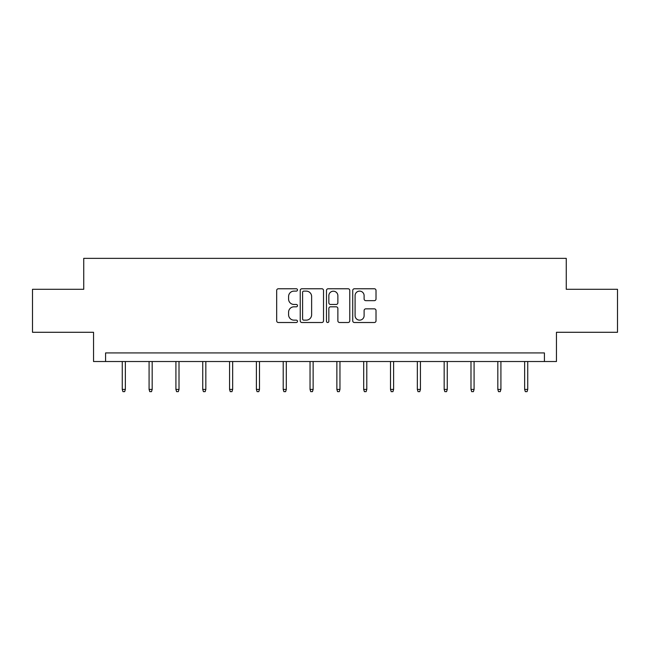 <?xml version="1.0" encoding="UTF-8"?>
<svg xmlns="http://www.w3.org/2000/svg" width="650" height="650" viewBox="0 0 650 650"><rect width="100%" height="100%" fill="white"/><g stroke="black" fill="none" stroke-linecap="round" stroke-linejoin="round"><path stroke-width="0.97" d="M297.489 289.941A1.178 1.178 0 0 0 296.303 288.762L278.371 288.762A1.69 1.69 0 0 0 276.681 290.444L276.681 320.832A1.69 1.69 0 0 0 278.371 322.514L296.303 322.514A1.178 1.178 0 0 0 297.489 321.336A1.178 1.178 0 0 0 296.303 320.149L293.987 320.149A5.403 5.403 0 0 1 288.584 314.754L288.584 312.219A5.403 5.403 0 0 1 293.987 306.816L296.303 306.816A1.178 1.178 0 0 0 297.489 305.638A1.178 1.178 0 0 0 296.303 304.46L293.987 304.46A5.403 5.403 0 0 1 288.584 299.057L288.584 296.522A5.403 5.403 0 0 1 293.987 291.119L296.303 291.119A1.178 1.178 0 0 0 297.489 289.941M374.327 300.658A1.69 1.69 0 0 0 376.017 298.967L376.017 290.444A1.69 1.69 0 0 0 374.327 288.762L354.412 288.762A1.69 1.69 0 0 0 352.723 290.444L352.723 320.832A1.69 1.69 0 0 0 354.412 322.514L374.327 322.514A1.69 1.69 0 0 0 376.017 320.832L376.017 310.529A1.69 1.69 0 0 0 374.327 308.848L365.804 308.848A1.69 1.69 0 0 0 364.114 310.529L364.114 315.64A4.518 4.518 0 0 1 359.604 320.149A4.518 4.518 0 0 1 355.087 315.64L355.087 295.636A4.518 4.518 0 0 1 359.604 291.119A4.518 4.518 0 0 1 364.114 295.636L364.114 298.967A1.69 1.69 0 0 0 365.804 300.658L374.327 300.658M544.416 361.522L556.457 361.522L556.457 332.288L617.5 332.288L617.5 289.299L566.256 289.299L566.256 258.351L83.744 258.351L83.744 289.299L32.5 289.299L32.5 332.288L93.543 332.288L93.543 361.522L544.416 361.522L544.416 352.926L105.584 352.926L105.584 361.522M323.521 290.444A1.69 1.69 0 0 0 321.831 288.762L301.917 288.762A1.69 1.69 0 0 0 300.227 290.444L300.227 320.832A1.69 1.69 0 0 0 301.917 322.514L321.831 322.514A1.69 1.69 0 0 0 323.521 320.832L323.521 290.444M328.169 288.762L348.083 288.762A1.69 1.69 0 0 1 349.773 290.444L349.773 320.832A1.69 1.69 0 0 1 348.083 322.514L339.56 322.514A1.69 1.69 0 0 1 337.87 320.832L337.87 308.506A1.69 1.69 0 0 0 336.18 306.816L330.525 306.816A1.69 1.69 0 0 0 328.843 308.506L328.843 321.336A1.178 1.178 0 0 1 327.657 322.514A1.178 1.178 0 0 1 326.479 321.336L326.479 290.444A1.69 1.69 0 0 1 328.169 288.762M303.777 291.119A1.178 1.178 0 0 0 302.591 292.305L302.591 318.971A1.178 1.178 0 0 0 303.777 320.149L306.223 320.149A5.403 5.403 0 0 0 311.626 314.754L311.626 296.522A5.403 5.403 0 0 0 306.223 291.119L303.777 291.119M337.87 295.717A4.518 4.518 0 0 0 333.352 291.208A4.518 4.518 0 0 0 328.843 295.717L328.843 302.77A1.69 1.69 0 0 0 330.525 304.46L336.18 304.46A1.69 1.69 0 0 0 337.87 302.77L337.87 295.717M125.361 389.415L124.67 391.649L122.947 391.649L122.265 389.415L125.361 389.415L125.361 361.522M122.265 389.415L122.265 361.522M152.181 389.415L151.499 391.649L149.776 391.649L149.086 389.415L152.181 389.415L152.181 361.522M149.086 389.415L149.086 361.522M179.01 389.415L178.319 391.649L176.597 391.649L175.914 389.415L179.01 389.415L179.01 361.522M175.914 389.415L175.914 361.522M205.831 389.415L205.148 391.649L203.426 391.649L202.735 389.415L205.831 389.415L205.831 361.522M202.735 389.415L202.735 361.522M232.659 389.415L231.969 391.649L230.254 391.649L229.564 389.415L232.659 389.415L232.659 361.522M229.564 389.415L229.564 361.522M259.488 389.415L258.798 391.649L257.075 391.649L256.392 389.415L259.488 389.415L259.488 361.522M256.392 389.415L256.392 361.522M286.309 389.415L285.618 391.649L283.904 391.649L283.213 389.415L286.309 389.415L286.309 361.522M283.213 389.415L283.213 361.522M313.137 389.415L312.447 391.649L310.724 391.649L310.042 389.415L313.137 389.415L313.137 361.522M310.042 389.415L310.042 361.522M339.958 389.415L339.276 391.649L337.553 391.649L336.863 389.415L339.958 389.415L339.958 361.522M336.863 389.415L336.863 361.522M366.787 389.415L366.096 391.649L364.382 391.649L363.691 389.415L366.787 389.415L366.787 361.522M363.691 389.415L363.691 361.522M393.608 389.415L392.925 391.649L391.202 391.649L390.512 389.415L393.608 389.415L393.608 361.522M390.512 389.415L390.512 361.522M420.436 389.415L419.746 391.649L418.031 391.649L417.341 389.415L420.436 389.415L420.436 361.522M417.341 389.415L417.341 361.522M447.265 389.415L446.574 391.649L444.852 391.649L444.169 389.415L447.265 389.415L447.265 361.522M444.169 389.415L444.169 361.522M474.086 389.415L473.403 391.649L471.681 391.649L470.99 389.415L474.086 389.415L474.086 361.522M470.99 389.415L470.99 361.522M500.914 389.415L500.224 391.649L498.501 391.649L497.819 389.415L500.914 389.415L500.914 361.522M497.819 389.415L497.819 361.522M527.735 389.415L527.053 391.649L525.33 391.649L524.639 389.415L527.735 389.415L527.735 361.522M524.639 389.415L524.639 361.522"/></g></svg>
